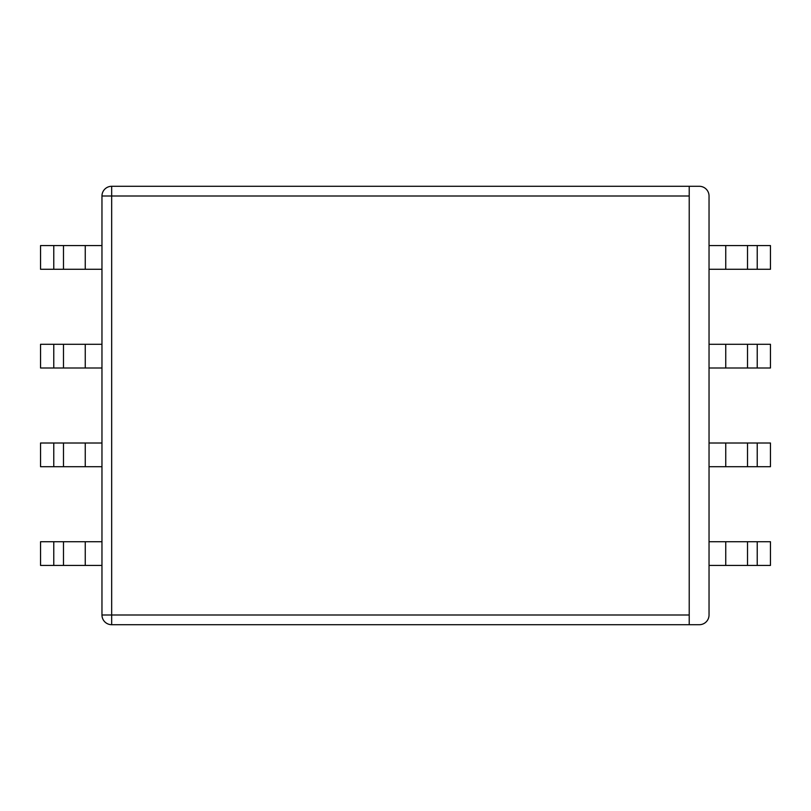 <?xml version="1.0" encoding="UTF-8"?>
<svg xmlns="http://www.w3.org/2000/svg" width="811" height="811" viewBox="0 0 811 811"><rect width="100%" height="100%" fill="white"/><g stroke="black" fill="none" stroke-linecap="round" stroke-linejoin="round"><path stroke-width="1.22" d="M689.218 186.297L689.218 196.009L111.675 196.009L111.675 614.991L101.963 614.991A9.712 9.712 0 0 0 111.675 624.703A9.712 9.712 0 0 1 101.963 614.991L101.963 196.009A9.712 9.712 0 0 1 111.675 186.297L699.325 186.297A9.712 9.712 0 0 1 709.037 196.009L709.037 614.991A9.712 9.712 0 0 1 699.325 624.703L111.675 624.703L111.675 614.991L689.218 614.991L689.218 624.703M689.218 196.009L689.218 614.991M85.246 466.71L53.769 466.71L53.769 443.009L85.246 443.009L85.246 466.71L101.963 466.71M53.769 466.71L40.55 466.71L40.55 443.009L53.769 443.009M85.246 443.009L101.963 443.009M85.246 541.728L85.246 565.429L40.55 565.429L40.55 541.728L101.963 541.728M85.246 565.429L101.963 565.429M63.481 565.429L63.481 541.728M63.481 466.71L63.481 443.009M85.246 344.29L53.769 344.29L53.769 367.991L85.246 367.991L85.246 344.29L101.963 344.29M53.769 344.29L40.55 344.29L40.55 367.991L53.769 367.991M85.246 367.991L101.963 367.991M85.246 269.272L85.246 245.571L40.55 245.571L40.55 269.272L101.963 269.272M85.246 245.571L101.963 245.571M63.481 245.571L63.481 269.272M63.481 344.29L63.481 367.991M725.754 466.71L757.231 466.71L757.231 443.009L725.754 443.009L725.754 466.71L709.037 466.71M757.231 466.71L770.45 466.71L770.45 443.009L757.231 443.009M725.754 443.009L709.037 443.009M725.754 541.728L725.754 565.429L770.45 565.429L770.45 541.728L709.037 541.728M725.754 565.429L709.037 565.429M747.519 541.728L747.519 565.429L747.519 541.728M747.519 443.009L747.519 466.71L747.519 443.009M725.754 344.29L757.231 344.29L757.231 367.991L725.754 367.991L725.754 344.29L709.037 344.29M757.231 344.29L770.45 344.29L770.45 367.991L757.231 367.991M725.754 367.991L709.037 367.991M725.754 269.272L725.754 245.571L770.45 245.571L770.45 269.272L709.037 269.272M725.754 245.571L709.037 245.571M747.519 245.571L747.519 269.272L747.519 245.571M747.519 344.29L747.519 367.991L747.519 344.29M53.769 565.429L53.769 541.728M53.769 245.571L53.769 269.272M757.231 565.429L757.231 541.728M757.231 245.571L757.231 269.272M101.963 196.009L111.675 196.009L111.675 186.297"/></g></svg>
